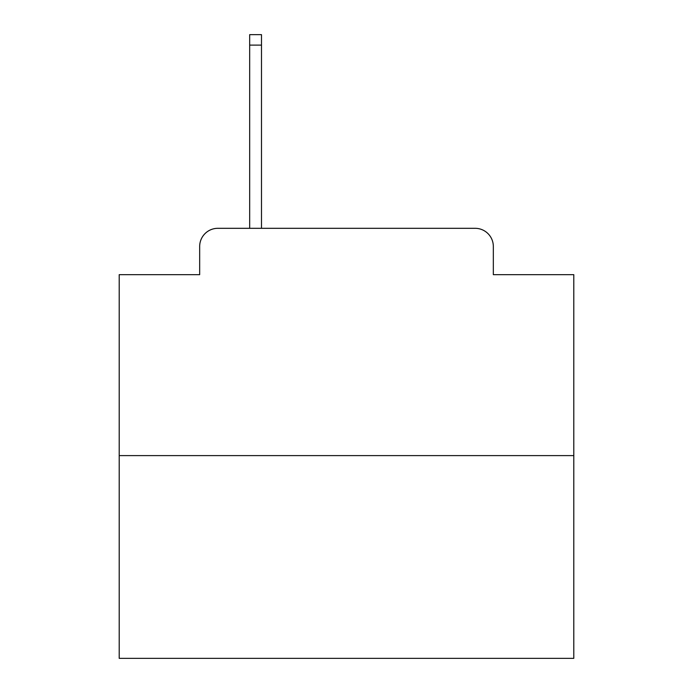 <?xml version="1.0" encoding="UTF-8"?>
<svg xmlns="http://www.w3.org/2000/svg" width="693" height="693" viewBox="0 0 693 693"><rect width="100%" height="100%" fill="white"/><g stroke="black" fill="none" stroke-linecap="round" stroke-linejoin="round"><path stroke-width="1.04" d="M199.671 246.491L199.671 274.671L199.671 246.491A18.183 18.183 0 0 1 217.853 228.309L249.671 228.309L249.671 34.65L261.495 34.65L261.495 228.309L275.58 228.309M573.795 455.604L119.205 455.604L119.205 658.35L573.795 658.35L573.795 274.671L493.329 274.671L493.329 246.491A18.183 18.183 0 0 0 475.147 228.309L217.853 228.309M119.205 455.604L119.205 274.671L199.671 274.671M417.42 228.309L475.147 228.309M493.329 274.671L493.329 246.491M249.671 45.106L261.495 45.106"/></g></svg>
